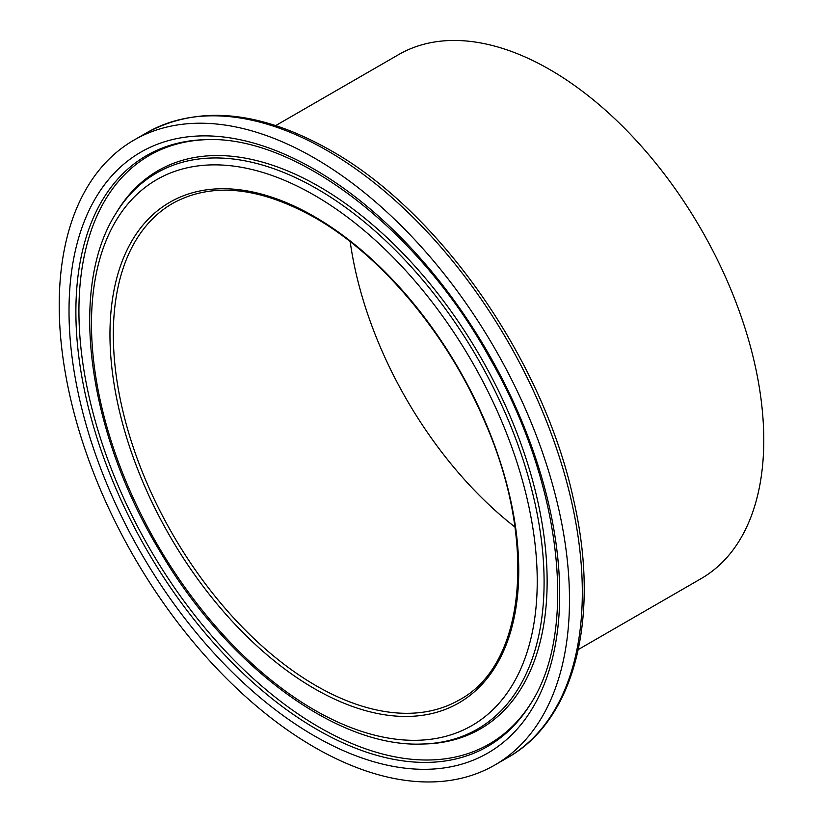 <?xml version="1.0" encoding="UTF-8"?>
<svg xmlns="http://www.w3.org/2000/svg" width="823" height="823" viewBox="0 0 823 823"><rect width="100%" height="100%" fill="white"/><g stroke="black" fill="none" stroke-linecap="round" stroke-linejoin="round"><path stroke-width="1.23" d="M59.215 305.292A360.813 208.322 -120 0 0 216.716 668.399A360.813 208.322 -120 0 0 494.757 765.071A360.813 208.322 -120 0 0 494.757 348.438A360.813 208.322 -120 0 0 133.943 140.116A360.813 208.322 -120 0 0 59.215 305.292M578.291 649.542L701.124 578.62A302.525 174.661 -120 0 0 701.124 229.298A302.525 174.661 -120 0 0 398.599 54.627L275.767 125.538M350.186 241.664A286.671 165.505 -120 0 0 514.941 527.029M314.355 735.885A346.956 200.318 -120 0 0 526.823 433.618A346.956 200.318 -120 0 0 101.887 188.282A346.956 200.318 -120 0 0 314.355 735.885M317.081 729.538A341.123 196.944 60 0 1 75.881 311.752A341.123 196.944 60 0 1 205.585 139.663C295.076 135.054 418.156 228.383 489.562 357.82C561.615 482.525 578.343 629.914 530.979 703.254A341.123 196.944 60 0 1 317.081 729.538M206.861 139.632A339.837 196.203 -120 0 0 78.926 311.043A339.837 196.203 -120 0 0 261.333 685.662A339.837 196.203 -120 0 0 531.637 702.163M314.355 195.236A315.188 181.976 60 0 1 507.369 692.709A315.188 181.976 60 0 1 121.341 469.84A315.188 181.976 60 0 1 314.355 195.236M317.081 188.889A321.032 185.35 -120 0 0 115.796 213.63C68.072 288.4 87.691 432.27 159.662 550.844C227.148 665.9 336.761 747.654 422.024 744.033A321.032 185.35 -120 0 0 537.573 515.939A321.032 185.35 -120 0 0 317.081 188.889M422.024 744.033L424.575 743.971A322.318 186.091 -120 0 0 540.588 514.961A322.318 186.091 -120 0 0 319.221 186.605A322.318 186.091 -120 0 0 117.123 211.449L115.796 213.63M314.355 216.583A289.048 166.884 -120 0 0 137.348 468.41A289.048 166.884 -120 0 0 491.362 672.792A289.048 166.884 -120 0 0 314.355 216.583M507.596 757.654A360.813 208.322 -120 0 0 562.901 468.534A360.813 208.322 -120 0 0 327.194 150.578A360.813 208.322 -120 0 0 146.782 132.709C198.857 104.747 260.047 110.601 330.362 150.259C439.914 211.645 543.458 360.412 573.384 498.903C600.708 615.933 575.575 719.6 507.596 757.654L494.757 765.071M113.327 334.591A286.671 165.505 -120 0 0 238.464 623.083A286.671 165.505 -120 0 0 459.368 699.889C526.164 664.49 537.728 539.651 483.543 418.979C446.838 333.603 381.265 255.428 314.849 217.673C259.286 186.656 211.902 181.883 172.707 203.363A286.671 165.505 -120 0 0 113.327 334.591M146.782 132.709L133.943 140.116"/></g></svg>
